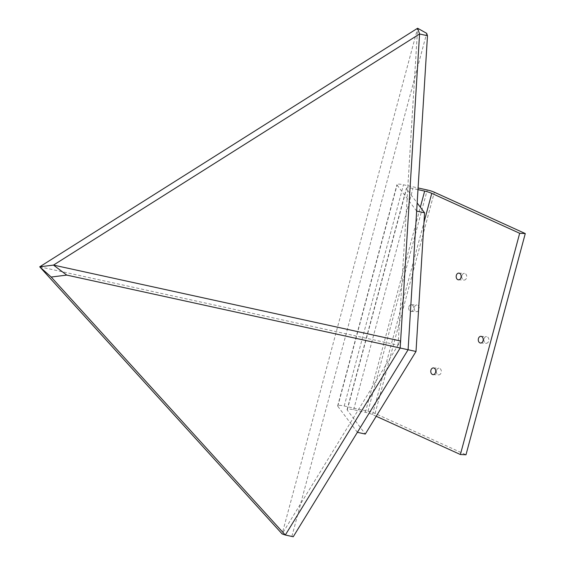 <?xml version="1.0" encoding="UTF-8"?>
<svg xmlns="http://www.w3.org/2000/svg" width="565" height="565" viewBox="0 0 565 565"><rect width="100%" height="100%" fill="white"/><g stroke="black" fill="none" stroke-linecap="round" stroke-linejoin="round"><path stroke-width="0.42" stroke-dasharray="2.83 2.12" d="M419.569 33.992L417.62 28.25L282.126 533.918L285.318 535.02M39.727 266.814L398.043 345.187L400.606 341.013L282.126 533.918L293.235 536.75M291.914 536.291L426.674 33.342M398.043 345.187L417.62 28.25M484.021 338.887A3.348 2.479 92.6 0 1 486.507 336.599A3.348 2.479 92.6 0 1 488.683 341.006A3.348 2.479 92.6 0 1 486.197 343.294A3.348 2.479 92.6 0 1 484.021 338.887M414.42 307.261A3.348 2.479 92.6 0 1 416.906 304.973A3.348 2.479 92.6 0 1 419.082 309.38A3.348 2.479 92.6 0 1 416.596 311.668A3.348 2.479 92.6 0 1 414.42 307.261M408.827 307A3.348 2.479 92.6 0 1 411.313 304.719A3.348 2.479 92.6 0 1 413.488 309.119A3.348 2.479 92.6 0 1 411.002 311.407A3.348 2.479 92.6 0 1 408.827 307M461.923 275.663A3.348 2.479 92.6 0 1 464.409 273.382A3.348 2.479 92.6 0 1 466.584 277.782A3.348 2.479 92.6 0 1 464.098 280.071A3.348 2.479 92.6 0 1 461.923 275.663M436.519 370.478A3.348 2.479 92.6 0 1 439.005 368.189A3.348 2.479 92.6 0 1 441.18 372.596A3.348 2.479 92.6 0 1 438.694 374.885A3.348 2.479 92.6 0 1 436.519 370.478M357.377 432.324L337.806 406.277A8.334 1.589 -165 0 1 337.672 405.854A8.334 1.589 -165 0 1 344.219 406.009L367.97 411.2A8.334 1.589 -165 0 1 375.075 413.467L465.991 454.776M416.652 211.091L397.082 185.052A8.334 1.589 -165 0 1 396.955 184.628A8.334 1.589 -165 0 1 403.495 184.776L418.079 187.968M376.219 416.271L372.476 414.569A8.334 1.589 15 0 0 365.378 412.309L353.641 409.745A8.334 1.589 15 0 0 347.101 409.59A8.334 1.589 15 0 0 347.228 410.013L365.294 434.054M417.98 189.621L412.916 188.512A8.334 1.589 15 0 0 406.376 188.357A8.334 1.589 15 0 0 406.51 188.788L417.154 202.955M337.806 406.277L397.082 185.052M344.219 406.009L403.495 184.776M367.97 411.2L427.246 189.974M375.075 413.467L434.351 192.234M372.476 414.569L423.983 222.356M365.378 412.309L420.339 207.193M353.641 409.745L412.916 188.512M347.228 410.013L406.51 188.788M480.907 336.337L486.507 336.599M411.313 304.719L416.906 304.973M458.815 273.121L464.409 273.382M433.404 367.935L439.005 368.189M337.672 405.854L396.955 184.628M347.101 409.59L406.376 188.357M433.101 374.63L438.694 374.885M458.505 279.816L464.098 280.071M411.002 311.407L416.596 311.668M480.603 343.033L486.197 343.294"/><path stroke-width="0.85" d="M416.01 351.479L408.092 349.749L357.377 432.324L365.294 434.054L416.01 351.479L424.569 212.821L416.652 211.091L408.092 349.749L293.235 536.75L285.318 535.02L400.175 348.019L419.569 33.992L427.486 35.722L426.674 33.342L417.62 28.25L419.569 33.985L53.484 265.091L400.606 341.013L400.175 348.019L285.311 535.027L282.126 533.918L39.727 266.814L53.484 265.091L66.769 275.099L408.092 349.749L427.486 35.722M66.769 275.099L51.196 277.041L285.311 535.027M51.196 277.041L39.727 266.814L53.484 265.091L400.606 341.013L419.569 33.985M417.62 28.25L39.727 266.814M478.428 338.626A3.348 2.479 92.6 0 1 480.907 336.337A3.348 2.479 92.6 0 1 483.089 340.744A3.348 2.479 92.6 0 1 480.603 343.033A3.348 2.479 92.6 0 1 478.428 338.626M456.329 275.409A3.348 2.479 92.6 0 1 458.815 273.121A3.348 2.479 92.6 0 1 460.991 277.528A3.348 2.479 92.6 0 1 458.505 279.816A3.348 2.479 92.6 0 1 456.329 275.409M430.918 370.223A3.348 2.479 92.6 0 1 433.404 367.935A3.348 2.479 92.6 0 1 435.587 372.342A3.348 2.479 92.6 0 1 433.101 374.63A3.348 2.479 92.6 0 1 430.918 370.223M418.079 187.968L427.246 189.974A8.334 1.589 -165 0 1 434.351 192.234L525.273 233.55L519.673 233.288L431.759 193.343A8.334 1.589 15 0 0 424.654 191.083L417.98 189.621M519.673 233.288L460.397 454.521L465.991 454.776L525.273 233.55M460.397 454.521L376.219 416.271M417.154 202.955L424.569 212.821M423.983 222.356L431.759 193.343M420.339 207.193L424.654 191.083"/></g></svg>
